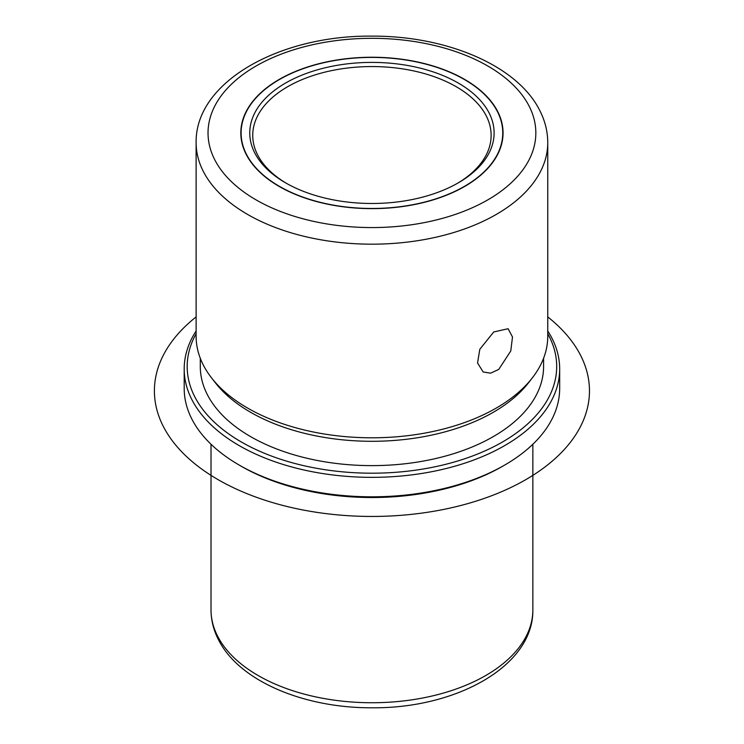 <?xml version="1.0" encoding="UTF-8"?>
<svg xmlns="http://www.w3.org/2000/svg" width="744" height="744" viewBox="0 0 744 744"><rect width="100%" height="100%" fill="white"/><g stroke="black" fill="none" stroke-linecap="round" stroke-linejoin="round"><path stroke-width="1.12" d="M510.775 350.982L498.75 369.415L490.556 373.19L483.154 371.963L477.555 362.988L479.796 349.317L493.718 331.973L508.106 328.727L512.495 337.004L510.775 350.982M497.755 111.628A131.121 75.702 180 0 1 503.056 132.944A131.121 75.702 180 0 1 390.581 207.874A131.121 75.702 180 0 1 246.124 154.259A131.121 75.702 180 0 1 240.814 132.944A131.121 75.702 180 0 1 353.288 58.013A131.121 75.702 180 0 1 497.755 111.628M547.751 330.95A187.739 108.392 180 0 1 552.076 338.446A187.739 108.392 180 0 1 559.674 368.959L559.674 388.424A187.739 108.392 180 0 1 504.692 465.065L502.581 466.283A184.754 106.671 180 0 1 241.288 466.283L239.187 465.065A187.739 108.392 180 0 1 191.794 418.937A187.739 108.392 180 0 1 184.196 388.424L184.196 368.959A187.739 108.392 180 0 1 196.118 330.95M504.692 465.065A187.739 108.392 180 0 1 239.187 465.065M559.674 368.959A187.739 108.392 180 0 1 398.635 476.244A187.739 108.392 180 0 1 191.794 399.472A187.739 108.392 180 0 1 184.196 368.959M547.751 333.749A184.754 106.671 180 0 1 549.221 336.493A184.754 106.671 180 0 1 423.95 468.878A184.754 106.671 180 0 1 194.649 396.561A184.754 106.671 180 0 1 196.118 333.749M543.585 358.273L543.585 366.522A171.65 99.101 180 0 1 396.347 464.619A171.65 99.101 180 0 1 207.232 394.422A171.65 99.101 180 0 1 200.294 366.522L200.294 358.273M532.434 377.738L528.631 382.649A171.65 99.101 180 0 1 371.935 441.294A171.65 99.101 180 0 1 215.249 382.649L211.436 377.738A175.817 101.51 0 0 0 371.935 437.798A175.817 101.51 0 0 0 532.434 377.738A175.817 101.51 0 0 0 547.751 336.297L547.751 142.681A175.817 101.51 180 0 1 396.943 243.149A175.817 101.51 180 0 1 203.233 171.25A175.817 101.51 180 0 1 196.118 142.681L196.118 336.297A175.817 101.51 0 0 0 203.233 364.876A175.817 101.51 0 0 0 211.436 377.738M286.607 183.433A119.198 68.82 180 0 1 257.554 154.752A119.198 68.82 180 0 1 252.737 135.38A119.198 68.82 180 0 1 354.981 67.258A119.198 68.82 180 0 1 486.316 115.999A119.198 68.82 180 0 1 491.133 135.38A119.198 68.82 180 0 1 457.262 183.433M246.404 154.213A130.823 75.525 180 0 1 241.112 132.944A130.823 75.525 180 0 1 353.335 58.181A130.823 75.525 180 0 1 497.466 111.684A130.823 75.525 180 0 1 502.758 132.944A130.823 75.525 180 0 1 390.544 207.706A130.823 75.525 180 0 1 246.404 154.213M489.171 113.088A122.174 70.54 180 0 1 458.332 182.819A122.174 70.54 180 0 1 285.538 182.819A122.174 70.54 180 0 1 254.699 152.799A122.174 70.54 180 0 1 337.534 65.258A122.174 70.54 180 0 1 489.171 113.088M547.751 316.898A217.536 125.597 180 0 1 513.323 486.306A217.536 125.597 180 0 1 218.113 479.666A217.536 125.597 180 0 1 196.118 316.898M217.527 635.999A160.918 92.907 180 0 1 211.017 609.838C211.054 620.077 213.5 629.954 218.336 639.459C238.945 681.16 304.315 708.269 372.549 707.786C456.23 708.493 533.634 666.057 532.853 609.838A160.918 92.907 180 0 1 394.822 701.797A160.918 92.907 180 0 1 217.527 635.999M214.663 159.588A163.894 94.628 180 0 1 325.788 42.148A163.894 94.628 180 0 1 529.207 106.299A163.894 94.628 180 0 1 418.082 223.739A163.894 94.628 180 0 1 214.663 159.588M211.017 444.252L211.017 609.838M532.853 444.252L532.853 609.838M547.751 142.681C547.714 131.614 545.073 120.937 539.828 110.633C517.536 65.444 446.335 35.721 371.842 36.131C280.032 35.145 195.142 81.701 196.118 142.681M241.112 132.944L241.112 138.04M502.758 132.944L502.758 138.04"/></g></svg>
